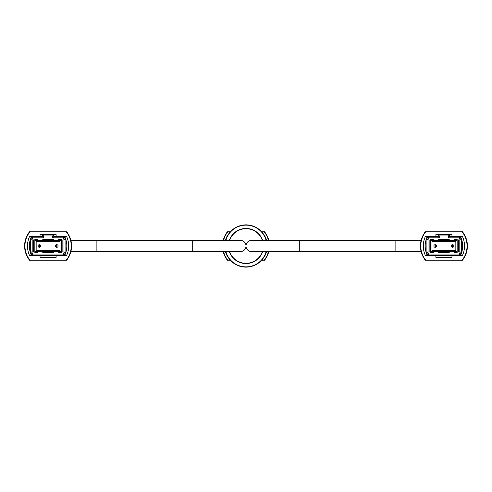 <?xml version="1.0" encoding="UTF-8"?>
<svg xmlns="http://www.w3.org/2000/svg" width="492" height="492" viewBox="0 0 492 492"><rect width="100%" height="100%" fill="white"/><g stroke="black" fill="none" stroke-linecap="round" stroke-linejoin="round"><path stroke-width="0.74" d="M228.024 257.353A20.812 20.812 0 0 1 225.447 251.676M225.447 240.324A20.812 20.812 0 0 1 228.024 234.647M263.976 234.647A20.812 20.812 0 0 1 266.553 240.324M266.553 251.676A20.812 20.812 0 0 1 263.976 257.353M265.299 259.247L264.88 259.247A22.706 22.706 0 0 0 268.423 251.676A22.706 22.706 0 0 1 264.167 260.188L264.579 260.213A23.044 23.044 0 0 0 268.773 251.676M230.324 260.188L227.421 260.213A23.044 23.044 0 0 1 226.701 259.247L227.12 259.247M227.12 232.753L226.701 232.753A23.044 23.044 0 0 1 227.421 231.787L230.324 231.812M264.88 232.753L265.299 232.753A23.044 23.044 0 0 0 264.579 231.787L264.167 231.812A22.706 22.706 0 0 1 268.423 240.324A22.706 22.706 0 0 0 264.88 232.753M227.833 260.188A22.706 22.706 0 0 1 223.577 251.676M223.577 240.324A22.706 22.706 0 0 1 227.833 231.812M264.167 260.188L261.676 260.188M261.676 231.812L264.167 231.812M268.773 240.324A23.044 23.044 0 0 0 265.299 232.753M226.701 232.753A23.044 23.044 0 0 0 223.227 240.324M223.227 251.676A23.044 23.044 0 0 0 226.701 259.247M266.369 251.676A21.144 21.144 0 0 1 225.631 251.676A21.144 21.144 0 0 0 266.369 251.676M262.347 251.676A17.3 17.3 0 0 1 229.653 251.676M229.653 240.324A17.3 17.3 0 0 1 262.347 240.324M225.631 240.324A21.144 21.144 0 0 1 266.369 240.324M192.261 240.324L192.261 251.676L240.324 251.676A5.676 5.676 0 0 0 246 246A5.676 5.676 0 0 0 240.324 240.324L70.86 240.324M299.739 251.676L299.739 240.324L251.676 240.324A5.676 5.676 0 0 0 246 246A5.676 5.676 0 0 0 251.676 251.676L421.14 251.676M39.342 244.715A1.285 1.285 0 0 1 40.633 246A1.285 1.285 0 0 1 39.342 247.285A1.285 1.285 0 0 1 38.056 246A1.285 1.285 0 0 1 39.342 244.715A1.285 1.285 0 0 0 38.056 246A1.285 1.285 0 0 0 39.342 247.285M56.826 244.715A1.285 1.285 0 0 1 58.111 246A1.285 1.285 0 0 1 56.826 247.285A1.285 1.285 0 0 1 55.541 246A1.285 1.285 0 0 1 56.826 244.715A1.285 1.285 0 0 0 55.541 246A1.285 1.285 0 0 0 56.826 247.285M61.328 240.324L34.84 240.324M34.84 251.676L37.49 251.676M42.786 251.676L53.382 251.676M58.683 251.676L61.328 251.676M60.006 250.539L60.006 241.461L36.168 241.461L36.168 250.539L60.006 250.539M30.301 251.935L30.301 239.948L32.189 236.67L42.41 236.67L42.41 234.776L53.763 234.776L53.763 236.67L63.978 236.67L65.873 239.948L65.873 251.935L63.978 255.213L32.189 255.213L30.301 251.935M65.836 239.887L64.526 239.887L63.327 237.802L52.626 237.802L52.626 235.914L43.542 235.914L43.542 237.802L32.847 237.802L31.648 239.887L33.327 239.887L33.327 251.996L31.648 251.996L32.847 254.075L63.327 254.075L64.526 251.996L65.836 251.996M64.526 239.887L62.847 239.887L62.847 251.996L64.526 251.996M58.683 240.324L58.683 239.376L61.328 239.376L61.328 252.562L58.683 252.562L58.683 251.615L53.382 251.615L53.382 252.562L42.786 252.562L42.786 251.615L37.49 251.615L37.49 252.562L34.84 252.562L34.84 239.376L37.49 239.376L35.221 239.376L35.221 240.324M37.49 240.324L37.49 239.376M42.786 240.324L42.786 239.376L53.382 239.376L50.356 239.376L50.356 240.287A6.15 6.15 0 0 1 50.448 240.324M53.382 240.324L53.382 239.376M31.322 255.213L32.189 255.213L32.847 254.075M63.327 254.075L63.978 255.213L64.846 255.213M64.796 236.67L63.978 236.67L63.327 237.802M32.847 237.802L32.189 236.67L31.377 236.67M63.978 239.887L63.978 251.996M31.648 239.887L30.338 239.887M32.189 251.996L32.189 239.887M30.338 251.996L31.648 251.996M52.626 237.802L53.763 236.67M52.626 235.914L53.763 234.776M43.542 235.914L42.41 234.776M43.542 237.802L42.41 236.67M50.448 251.676A6.15 6.15 0 0 1 45.719 251.676M45.719 240.324A6.15 6.15 0 0 1 50.356 240.287M34.84 239.376L35.221 239.376M45.818 240.287L45.818 239.376L42.786 239.376M45.818 251.713L45.818 252.562M60.953 252.562L60.953 251.676M60.953 240.324L60.953 239.376L58.683 239.376M60.953 239.376L61.328 239.376M35.221 251.676L35.221 252.562M50.356 252.562L50.356 251.713M71.229 246L71.211 245.053M24.938 246L24.963 245.053M66.248 231.812L66.666 231.787A23.044 23.044 0 0 1 66.666 260.213L66.248 260.188A22.706 22.706 0 0 0 66.248 231.812L29.92 231.812A22.706 22.706 0 0 0 29.92 260.188L66.248 260.188M28.788 232.753A23.044 23.044 0 0 0 28.788 259.247M29.92 260.188L29.502 260.213A23.044 23.044 0 0 1 29.502 231.787L29.92 231.812M56.125 255.459L66.629 255.459A22.706 22.706 0 0 0 66.629 236.541L56.125 236.541L56.125 234.647L40.043 234.647L40.043 236.541L29.545 236.541A22.706 22.706 0 0 0 29.545 255.459L40.043 255.459L40.043 257.353L56.125 257.353L56.125 255.459L40.043 255.459M40.043 236.541L42.41 236.541M53.763 236.541L56.125 236.541M64.735 255.459A22.706 22.706 0 0 0 64.735 236.541M68.671 246.947L68.671 245.053M27.497 245.053L27.497 246.947M31.433 255.459A22.706 22.706 0 0 1 31.433 236.541M50.055 251.676A6.009 6.009 0 0 1 46.119 251.676M46.119 240.324A6.009 6.009 0 0 1 50.055 240.324M435.174 244.715A1.285 1.285 0 0 1 436.459 246A1.285 1.285 0 0 1 435.174 247.285A1.285 1.285 0 0 1 433.889 246A1.285 1.285 0 0 1 435.174 244.715A1.285 1.285 0 0 0 433.889 246A1.285 1.285 0 0 0 435.174 247.285M452.658 244.715A1.285 1.285 0 0 1 453.944 246A1.285 1.285 0 0 1 452.658 247.285A1.285 1.285 0 0 1 451.367 246A1.285 1.285 0 0 1 452.658 244.715A1.285 1.285 0 0 0 451.367 246A1.285 1.285 0 0 0 452.658 247.285M457.16 240.324L430.672 240.324M430.672 251.676L433.317 251.676M438.618 251.676L449.214 251.676M454.51 251.676L457.16 251.676M455.832 250.539L455.832 241.461L431.994 241.461L431.994 250.539L455.832 250.539M426.127 251.935L426.127 239.948L428.022 236.67L438.237 236.67L438.237 234.776L449.59 234.776L449.59 236.67L459.811 236.67L461.699 239.948L461.699 251.935L459.811 255.213L428.022 255.213L426.127 251.935M461.662 239.887L460.352 239.887L459.153 237.802L448.458 237.802L448.458 235.914L439.374 235.914L439.374 237.802L428.673 237.802L427.474 239.887L429.153 239.887L429.153 251.996L427.474 251.996L428.673 254.075L459.153 254.075L460.352 251.996L461.662 251.996M460.352 239.887L458.673 239.887L458.673 251.996L460.352 251.996M454.51 240.324L454.51 239.376L457.16 239.376L457.16 252.562L454.51 252.562L454.51 251.615L449.214 251.615L449.214 252.562L438.618 252.562L438.618 251.615L433.317 251.615L433.317 252.562L430.672 252.562L430.672 239.376L433.317 239.376L431.047 239.376L431.047 240.324M433.317 240.324L433.317 239.376M438.618 240.324L438.618 239.376L449.214 239.376L446.183 239.376L446.183 240.287A6.15 6.15 0 0 1 446.281 240.324M449.214 240.324L449.214 239.376M427.154 255.213L428.022 255.213L428.673 254.075M459.153 254.075L459.811 255.213L460.678 255.213M460.623 236.67L459.811 236.67L459.153 237.802M428.673 237.802L428.022 236.67L427.204 236.67M459.811 239.887L459.811 251.996M427.474 239.887L426.164 239.887M428.022 251.996L428.022 239.887M426.164 251.996L427.474 251.996M448.458 237.802L449.59 236.67M448.458 235.914L449.59 234.776M439.374 235.914L438.237 234.776M439.374 237.802L438.237 236.67M446.281 251.676A6.15 6.15 0 0 1 441.552 251.676M441.552 240.324A6.15 6.15 0 0 1 446.183 240.287M430.672 239.376L431.047 239.376M441.644 240.287L441.644 239.376L438.618 239.376M441.644 251.713L441.644 252.562M456.779 252.562L456.779 251.676M456.779 240.324L456.779 239.376L454.51 239.376M456.779 239.376L457.16 239.376M431.047 251.676L431.047 252.562M446.183 252.562L446.183 251.713M467.062 246L467.037 246.947M420.771 246L420.789 245.053M462.08 231.812L462.498 231.787A23.044 23.044 0 0 1 462.498 260.213L462.08 260.188A22.706 22.706 0 0 0 462.08 231.812L425.752 231.812A22.706 22.706 0 0 0 425.752 260.188L462.08 260.188M424.614 232.753A23.044 23.044 0 0 0 424.614 259.247M425.752 260.188L425.334 260.213A23.044 23.044 0 0 1 425.334 231.787L425.752 231.812M451.957 255.459L462.455 255.459A22.706 22.706 0 0 0 462.455 236.541L451.957 236.541L451.957 234.647L435.875 234.647L435.875 236.541L425.371 236.541A22.706 22.706 0 0 0 425.371 255.459L435.875 255.459L435.875 257.353L451.957 257.353L451.957 255.459L435.875 255.459M435.875 236.541L438.237 236.541M449.59 236.541L451.957 236.541M460.567 255.459A22.706 22.706 0 0 0 460.567 236.541M464.503 246.947L464.503 245.053M423.329 245.053L423.329 246.947M427.265 255.459A22.706 22.706 0 0 1 427.265 236.541M445.881 251.676A6.009 6.009 0 0 1 441.945 251.676M441.945 240.324A6.009 6.009 0 0 1 445.881 240.324M266.092 251.676A20.879 20.879 0 0 1 225.908 251.676M262.623 251.676A17.564 17.564 0 0 1 229.377 251.676M229.377 240.324A17.564 17.564 0 0 1 262.623 240.324M225.908 240.324A20.879 20.879 0 0 1 266.092 240.324M192.261 251.676L96.143 251.676L96.143 240.324M299.739 240.324L395.857 240.324L395.857 251.676M39.342 246.326A0.326 0.326 0 0 0 39.667 246A0.326 0.326 0 0 0 39.342 245.674A0.326 0.326 0 0 0 39.022 246A0.326 0.326 0 0 0 39.342 246.326M56.826 246.326A0.326 0.326 0 0 0 57.152 246A0.326 0.326 0 0 0 56.826 245.674A0.326 0.326 0 0 0 56.5 246A0.326 0.326 0 0 0 56.826 246.326M435.174 246.326A0.326 0.326 0 0 0 435.5 246A0.326 0.326 0 0 0 435.174 245.674A0.326 0.326 0 0 0 434.848 246A0.326 0.326 0 0 0 435.174 246.326M452.658 246.326A0.326 0.326 0 0 0 452.978 246A0.326 0.326 0 0 0 452.658 245.674A0.326 0.326 0 0 0 452.332 246A0.326 0.326 0 0 0 452.658 246.326M96.143 251.676L70.86 251.676M395.857 240.324L421.14 240.324"/></g></svg>
